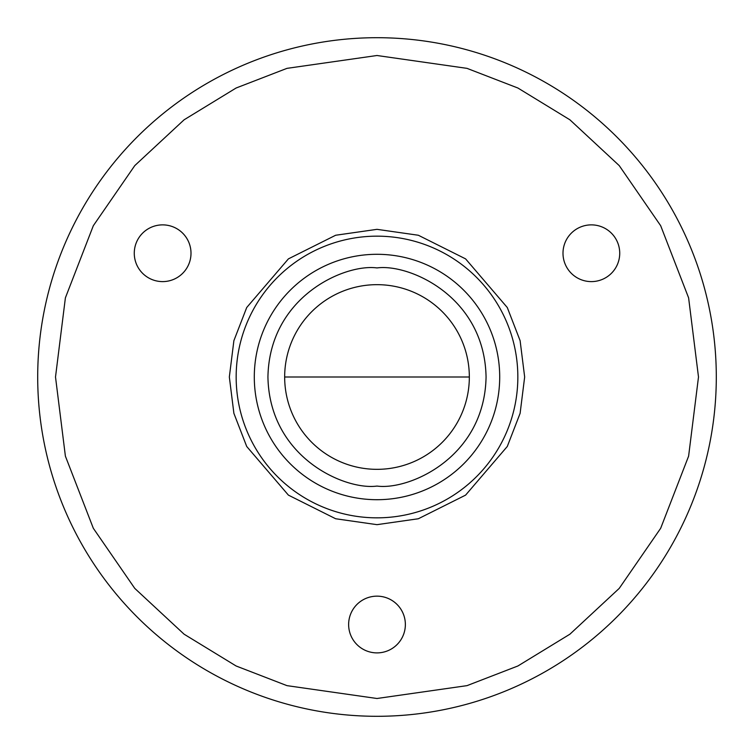 <?xml version="1.0" encoding="UTF-8"?>
<svg xmlns="http://www.w3.org/2000/svg" width="754" height="754" viewBox="0 0 754 754"><rect width="100%" height="100%" fill="white"/><g stroke="black" fill="none" stroke-linecap="round" stroke-linejoin="round"><path stroke-width="1.13" d="M149.141 278.188A28.369 28.369 0 0 1 137.69 239.744A28.369 28.369 0 0 1 176.134 228.292A28.369 28.369 0 0 1 162.638 281.61A28.369 28.369 0 0 0 191.007 253.24A28.369 28.369 0 0 0 162.638 224.871A28.369 28.369 0 0 0 134.269 253.24A28.369 28.369 0 0 0 162.638 281.61M352.052 611.023A28.369 28.369 0 0 1 390.497 599.571A28.369 28.369 0 0 1 377 652.889A28.369 28.369 0 0 0 405.369 624.519A28.369 28.369 0 0 0 377 596.15A28.369 28.369 0 0 0 348.631 624.519A28.369 28.369 0 0 0 377 652.889M616.31 266.737A28.369 28.369 0 0 1 591.362 281.61A28.369 28.369 0 0 0 619.731 253.24A28.369 28.369 0 0 0 591.362 224.871A28.369 28.369 0 0 1 616.31 266.737M377 716.3A339.3 339.3 0 0 0 716.3 377A339.3 339.3 0 0 0 377 37.7A339.3 339.3 0 0 0 37.7 377A339.3 339.3 0 0 0 377 716.3A339.3 339.3 0 0 1 37.7 377A339.3 339.3 0 0 1 377 37.7M377 469.337A92.337 92.337 0 0 0 469.337 377A92.337 92.337 0 0 0 377 284.663A92.337 92.337 0 0 0 284.663 377A92.337 92.337 0 0 0 377 469.337M591.362 224.871A28.369 28.369 0 0 0 562.993 253.24A28.369 28.369 0 0 0 591.362 281.61M469.337 377L284.663 377M377 229.339L335.653 235.248L288.405 258.876L246.718 307.519L233.891 340.657L229.339 377L233.891 413.343L246.718 446.481L288.405 495.124L335.653 518.752L377 524.661L418.347 518.752L465.595 495.124L507.282 446.481L520.109 413.343L524.661 377L520.109 340.657L507.282 307.519L465.595 258.876L418.347 235.248L377 229.339M377 236.162A140.838 140.838 0 0 0 236.162 377A140.838 140.838 0 0 0 377 517.838A140.838 140.838 0 0 0 517.838 377A140.838 140.838 0 0 0 377 236.162M377 254.296A122.704 122.704 0 0 1 499.704 377A122.704 122.704 0 0 1 377 499.704A122.704 122.704 0 0 1 254.296 377A122.704 122.704 0 0 1 377 254.296M377 267.934C408.904 263.542 484.586 296.275 486.066 377C484.586 457.725 408.904 490.458 377 486.066C345.096 490.458 269.414 457.725 267.934 377C269.414 296.275 345.096 263.542 377 267.934M377 55.504L467.018 68.36L517.885 88.011L569.901 119.801L619.222 165.607L660.674 225.71L688.609 297.858L698.496 377L688.609 456.142L660.674 528.29L619.222 588.393L569.901 634.199L517.885 665.989L467.018 685.64L377 698.496L286.982 685.64L236.115 665.989L184.099 634.199L134.778 588.393L93.326 528.29L65.391 456.142L55.504 377L65.391 297.858L93.326 225.71L134.778 165.607L184.099 119.801L236.115 88.011L286.982 68.36L377 55.504"/></g></svg>

